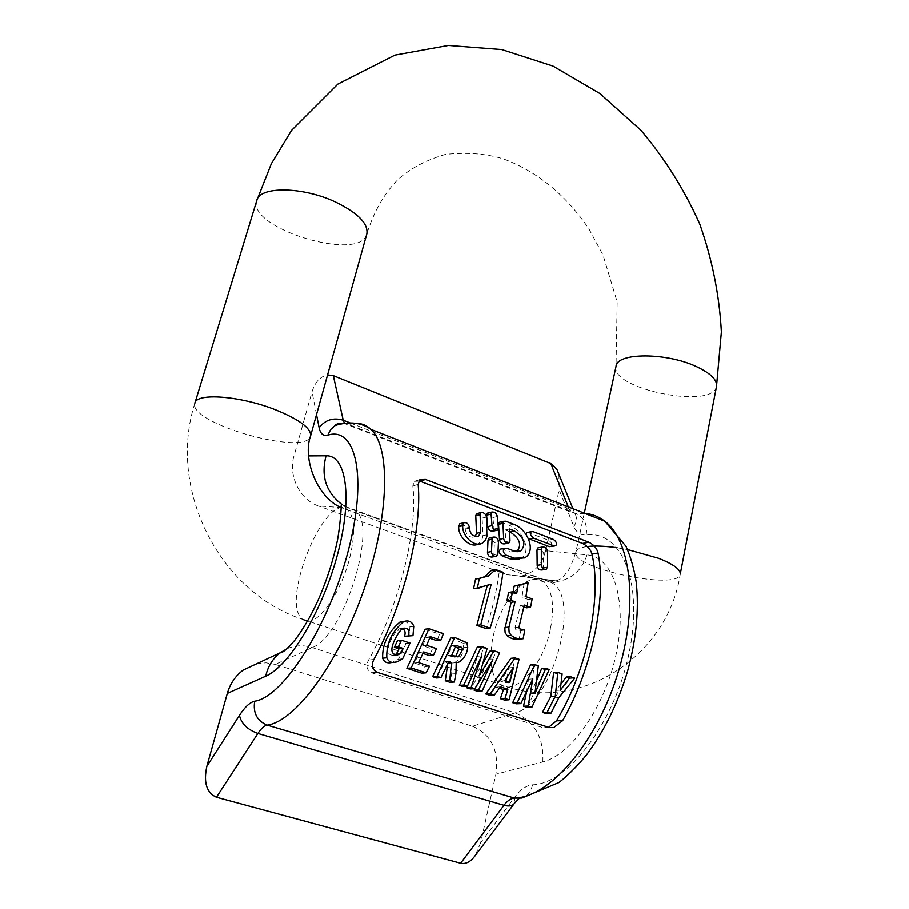 <?xml version="1.0" encoding="UTF-8"?>
<svg xmlns="http://www.w3.org/2000/svg" width="909" height="909" viewBox="0 0 909 909"><rect width="100%" height="100%" fill="white"/><g stroke="black" fill="none" stroke-linecap="round" stroke-linejoin="round"><path stroke-width="0.68" stroke-dasharray="4.54 3.41" d="M493.144 531.129L494.076 529.027L492.883 517.551L488.247 512.937M491.599 570.227L499.086 572.954C496.678 591.02 492.405 609.575 486.247 628.619M487.088 586.237L487.349 584.93L479.929 587.873M475.566 579.022L480.202 578.329M475.134 688.295L488.781 660.025L470.339 688.954M467.283 686.284L477.634 656.275L462.92 686.545M477.395 646.935L483.111 648.867L474.975 676.148L483.395 662.627M489.917 651.174L495.598 653.094L477.623 691.329M508.608 592.441L512.824 593.952L513.165 592.066M524.152 583.408L521.993 597.247L528.209 599.474L526.584 607.837M523.902 606.882L520.357 605.621L515.051 627.619L515.483 629.244L520.857 630.585L519.107 639.186L523.107 638.766M510.994 658.309L514.948 659.65L504.461 700.044M499.439 688.238L496.007 687.113L489.792 695.271M526.379 692.885L528.527 679.193L516.13 703.827M530.549 664.922L534.14 666.149L530.481 693.794L536.924 680.023M541.616 668.672L545.036 669.831L527.22 707.429M566.262 677.012L570.42 678.421L554.376 697.862L546.082 713.554M553.604 672.728L557.876 674.171L555.899 690.385L561.114 683.795M477.6 513.437L482.134 518.119L482.94 535.696L481.793 540.56L478.134 544.116M461.033 523.402C463.567 524.016 464.976 525.629 465.249 528.231L465.238 529.095C466.294 535.174 469.396 537.844 474.543 537.094L475.293 536.526M509.699 531.708L505.143 529.981L505.779 541.696L504.711 543.866M500.325 522.061L509.051 525.232C524.152 530.901 532.129 552.842 520.357 558.717L519.425 559.137M501.734 548.877L510.494 552.002L516.812 551.729M528.356 538.582L525.891 534.265M527.663 532.424L548.388 540.162C551.786 542.491 552.706 544.661 551.138 546.673M419.856 481.145L414.368 481.304L412.811 485.94C418.197 528.993 399.312 605.871 368.634 660.036C365.588 665.649 366.532 669.899 371.463 672.762L542.934 727.632L548.616 727.325M447.728 664.104L447.398 663.093L444.853 661.752L436.513 677.978M450.739 637.913L462.976 643.22L463.715 647.663C463.067 654.207 459.977 659.218 454.455 662.695L452.068 663.07L451.625 674.001L449.91 682.318M429.65 638.232L426.378 637.141L422.651 645.776L432.445 649.049L429.434 655.605M422.98 653.469L419.628 652.355L414.368 663.025L425.276 666.592L421.753 673.183M425.082 629.233L439.547 634.13L436.899 640.675M402.732 628.574L399.642 628.71L397.108 630.448C391.631 636.891 381.314 655.389 393.62 655.344L394.006 655.196M397.472 640.686L406.096 643.561L398.449 659.23L392.074 662.468M403.937 621.461C407.073 621.926 409.084 623.71 409.936 626.812L409.084 636.141M492.542 556.978L493.882 554.706L494.405 542.559L490.337 537.753M542.094 569.966L543.366 567.682L543.15 552.377L539.026 547.695M545.639 550.661L559.16 489.883L573.863 526.459C576.408 532.549 580.51 535.356 586.157 534.901C620.881 530.004 643.549 581.215 629.528 650.878C615.961 720.564 568.466 784.103 532.504 784.831C526.561 785.331 520.732 789.33 515.017 796.829L480.691 842.632L495.905 774.241L542.821 761.935C571.863 754.936 606.076 704.952 616.62 651.958C627.437 598.929 612.825 556.933 587.044 554.899L545.639 550.661C541.9 565 533.628 573.499 520.834 576.147L507.245 574.727L544.582 579.794L552.365 583.055C581.351 599.645 551.911 704.793 515.13 712.883L472.498 726.246L275.268 664.422L312.173 647.572C343.818 636.539 378.371 525.504 355.499 510.858L349.261 508.142L318.468 505.983C299.822 499.7 287.994 475.623 293.982 455.988L312.014 391.745C315.15 381.996 320.332 376.383 327.558 374.906M507.245 574.727L318.468 505.983M505.143 529.981L509.529 529.027M570.42 678.421L574.704 678.159M557.876 674.171L562.114 673.899M554.376 697.862L558.865 697.669M555.899 690.385L560.296 690.17M545.036 669.831L549.241 669.524M534.14 666.149L538.321 665.831M528.527 679.193L532.822 678.921M530.481 693.794L534.958 693.578M506.881 677.648L509.324 667.797L500.393 681.068L505.461 682.739L509.813 682.477M500.393 681.068L504.734 680.796M514.948 659.65L519.073 659.298M496.007 687.113L500.439 686.863M505.461 682.739L505.904 681.182M509.324 667.797L513.517 667.479M521.993 597.247L525.936 596.668M528.209 599.474L532.174 598.906M512.824 593.952L516.744 593.361M515.483 629.244L519.437 628.789M520.857 630.585L524.834 630.13M515.051 627.619L519.005 627.153M520.357 605.621L524.288 605.076M495.598 653.094L499.666 652.719M483.111 648.867L487.133 648.469M477.634 656.275L481.713 655.912M488.781 660.025L492.905 659.673M474.975 676.148L479.27 675.841M499.086 572.954L503.007 572.272M487.349 584.93L491.19 584.294M455.352 646.878L452 645.754L447.739 655.559L454.318 657.207L455.648 656.434M447.739 655.559L451.818 655.173M452 645.754L455.977 645.333M447.398 663.093L448.239 663.025M444.853 661.752L449.001 661.388M452.068 663.07L456.227 662.706M414.368 663.025L418.549 662.638M425.276 666.592L429.502 666.229M419.628 652.355L423.685 651.946M422.651 645.776L426.639 645.345M432.445 649.049L436.456 648.628M426.378 637.141L430.287 636.675M439.547 634.13L443.433 633.664M398.449 659.23L402.607 658.832M406.096 643.561L410.05 643.106M558.921 474.328L559.16 489.883M256.622 663.809L266.03 662.843L275.268 664.422M472.498 726.246C491.371 734.574 499.177 750.573 495.905 774.241M480.691 842.632L475.214 855.574M256.747 200.605C247.146 228.409 360.475 262.496 366.77 234.09M716.497 386.541C712.781 409.777 609.928 388.916 616.029 366.35L617.166 301.913L603.099 255.224L589.157 229.238C566.375 195.412 538.014 172.04 504.086 159.132C487.065 153.701 467.533 152.11 445.478 154.382C426.412 159.904 410.675 168.199 398.256 179.255C384.587 192.878 374.122 211.013 366.884 233.681M307.412 621.29C319.832 622.87 341.239 591.498 349.545 558.581C355.453 534.026 354.953 517.937 348.045 510.335C326.729 488.531 279.358 601.758 302.447 619.29C219.535 592.248 167.017 489.36 194.867 403.21C187.606 423.287 306.367 456.784 310.514 436.115M550.365 629.244C542.991 666.092 514.574 696.555 500.336 684.443C487.985 675.671 487.94 643.663 499.405 616.586C510.688 589.373 531.231 572.534 543.366 581.828C552.479 589.952 554.82 605.758 550.365 629.244M302.447 619.29L500.336 684.443C579.192 715.485 668.172 656.105 680.273 573.988C679.477 591.316 571.147 568.455 575.897 552.115C576.431 549.331 580.226 547.468 587.271 546.548M617.041 547.741L627.505 549.536M584.941 513.426L576.386 513.676L348.636 424.48L355.93 423.344M542.821 761.935C543.946 737.881 534.708 721.53 515.13 712.883L312.173 647.572C303.606 644.89 295.289 645.265 287.21 648.674M587.044 554.899C581.987 569.784 572.59 578.578 558.853 581.294L544.582 579.794L345.897 506.711M316.514 414.561L312.014 391.745M293.982 455.988L308.594 455.898M549.297 727.541L542.934 727.632M377.019 672.296L371.463 672.762M373.894 659.514L368.634 660.036M418.151 484.372L412.811 485.94M528.538 532.629L533.129 531.651M548.388 540.162L553.047 539.23M505.779 541.696L509.983 540.821M510.494 552.002L514.608 551.195M502.586 549.07L506.688 548.252M509.051 525.232L513.585 524.209M501.257 522.266L505.768 521.232M482.94 535.696L487.042 534.799M482.134 518.119L486.508 517.073M465.238 529.095L469.283 528.163M465.249 528.231L469.305 527.3M450.614 656.514L454.693 656.139M454.318 657.207L457.863 656.877M451.625 674.001L455.92 673.683M463.715 647.663L467.715 647.253M462.976 643.22L466.942 642.799M397.108 630.448L400.949 629.948M409.936 626.812L413.754 626.301M494.405 542.559L498.507 541.696M493.882 554.706L497.882 553.922M492.883 517.551L497.405 516.494M494.076 529.027L498.371 528.061M543.15 552.377L547.513 551.547M543.366 567.682L547.548 566.955M349.942 422.833L569.045 508.779L568.284 506.881M344.306 505.881L341.784 504.37M586.157 534.901C587.691 524.947 584.442 517.88 576.386 513.676L571.67 512.471L569.045 508.779L574.818 513.346L571.67 512.471L344.931 423.719L348.636 424.48C343.977 422.753 339.512 423.071 335.251 425.435M344.454 423.185L344.931 423.719L343.227 423.355M573.863 526.459C576.908 521.857 577.226 517.494 574.818 513.346L572.931 508.71M532.504 784.831C531.026 791.603 527.493 796.011 521.902 798.057L521.982 797.886C522.323 797.068 521.334 797.318 519.016 798.613M515.017 796.829L514.005 803.931M584.305 513.176L575.897 552.115C571.545 565.091 568.352 571.943 566.307 572.67C562.296 579.885 554.638 582.93 543.366 581.828L340.989 507.54M520.834 576.147L558.853 581.294L552.365 583.055L355.499 510.858L341.239 504.825M547.468 727.666L549.604 727.632M414.368 481.304L419.89 479.645M554.649 545.991L555.422 545.843M507.688 543.252L508.87 543.014M516.562 551.877L517.13 551.763M520.357 558.717L524.47 557.944M478.509 543.923L482.497 543.082M474.543 537.094L476.361 536.696M485.122 586.078L488.951 585.453M454.511 657.15L457.602 656.855M454.455 662.695L458.613 662.343M393.62 655.344L394.256 655.287M399.642 628.71L403.471 628.21M393.324 662.047L397.528 661.661M495.2 556.456L496.507 556.206M496.246 530.447L497.393 530.186M545.048 569.466L546.252 569.261"/><path stroke-width="1.36" d="M549.297 727.541L553.797 727.575L562.591 720.701C592.361 668.899 606.86 597.213 598.031 553.047C596.986 548.457 593.941 544.855 588.907 542.23L425.492 479.463L419.89 479.645L418.151 484.372C422.196 529.049 403.823 604.076 373.894 659.514C370.986 665.218 372.031 669.479 377.019 672.296L549.297 727.541M488.247 512.937L487.247 513.187L486.588 515.164L487.747 526.641C488.519 529.958 490.326 531.458 493.144 531.129L496.246 530.447M476.873 625.381L480.747 624.892L490.156 628.153L486.247 628.619L476.873 625.381L487.088 586.237M479.929 587.873L473.589 588.634L475.566 579.022L479.384 578.363L477.395 588.009L491.19 584.294L480.747 624.892M480.202 578.329L484.906 576.567L491.599 570.227L495.496 569.534L488.758 575.897L479.384 578.363M466.669 687.761L471.157 687.499L474.85 688.704L470.339 688.954L466.669 687.761L467.283 686.284M467.396 686.284L462.92 686.545L459.352 685.386L477.395 646.935L481.395 646.526L463.817 685.113L467.396 686.284L481.713 655.912L471.157 687.499M483.395 662.627L489.917 651.174L493.962 650.787L479.27 675.841L487.133 648.469L481.395 646.526M474.089 690.181L478.611 689.931L482.156 691.079L477.623 691.329L474.089 690.181L475.134 688.295M513.165 592.066L514.142 586.135L528.129 582.76L518.085 585.498L516.744 593.361L512.517 591.839L510.824 600.27L515.062 601.781L508.847 627.744L509.12 632.266L511.119 635.334C514.619 638.186 518.619 639.334 523.107 638.766L524.834 630.13L519.437 628.789L519.005 627.153L524.288 605.076L530.538 607.303L532.174 598.906L525.936 596.668L528.129 582.76M530.538 607.303L526.584 607.837L523.902 606.882M519.107 639.186C514.653 639.766 510.665 638.618 507.154 635.766L505.165 632.721L504.836 628.869L511.153 602.349L506.927 600.838L508.608 592.441L512.517 591.839M494.371 695.055L489.792 695.271L485.792 693.976L510.994 658.309L515.108 657.957L490.349 693.749L494.371 695.055L500.439 686.863L507.904 689.317L505.006 698.51L509.085 699.839L519.073 659.298L515.108 657.957M509.085 699.839L504.461 700.044L500.393 698.714L503.45 689.556L499.439 688.238M523.516 706.225L528.209 706.066L531.913 707.27L527.22 707.429L523.516 706.225L526.379 692.885M520.8 703.646L516.13 703.827L512.676 702.714L530.549 664.922L534.708 664.604L517.335 702.521L520.8 703.646L532.822 678.921L528.209 706.066M536.924 680.023L541.616 668.672L545.82 668.365L534.958 693.578L538.321 665.831L534.708 664.604M550.843 713.429L546.082 713.554L542.446 712.372L550.763 696.612L553.604 672.728L557.831 672.444L555.251 696.419L547.195 712.236L550.843 713.429L558.865 697.669L574.704 678.159L570.522 676.75L560.296 690.17L562.114 673.899L557.831 672.444M561.114 683.795L566.262 677.012L570.522 676.75M475.293 536.526L476.532 533.299L475.782 515.71L476.543 513.699L477.6 513.437M478.134 544.116C470.033 548.604 457.772 536.117 458.761 526.663L459.829 523.698L461.033 523.402M507.688 543.252L504.711 543.866C501.882 544.23 500.143 542.718 499.473 539.332L498.53 524.334L499.2 522.357L500.325 522.061M519.425 559.137L510.222 558.944L502.291 556.013C499.109 553.729 498.507 551.445 500.484 549.138L501.734 548.877M516.812 551.729C522.118 544.946 519.789 538.287 509.835 531.754L509.699 531.708M554.649 545.991L549.309 546.673L528.356 538.582M525.891 534.265L526.663 532.64L527.663 532.424M548.616 727.325L556.513 720.814C587.271 670.308 602.19 596.827 591.952 554.126C590.793 549.65 587.657 546.093 582.544 543.446L419.856 481.145L425.492 479.463M440.91 677.659L436.513 677.978L432.616 676.705L450.739 637.913L454.67 637.47L436.99 676.387L440.91 677.659L449.001 661.388L451.557 662.741L449.705 680.523L454.352 682.034L455.92 673.683L456.227 662.706L458.613 662.343C464.09 658.843 467.124 653.821 467.715 647.253L466.942 642.799L454.67 637.47M454.352 682.034L449.91 682.318L445.285 680.818L447.728 664.104M429.65 638.232L436.899 640.675L440.831 640.231L443.433 633.664L428.934 628.744L425.082 629.233L406.88 668.342L421.753 673.183L426.082 672.842L429.502 666.229L418.549 662.638L423.685 651.946L433.513 655.207L429.434 655.605L422.98 653.469M404.482 636.289L412.97 635.675L404.482 636.289C405.721 632.937 405.13 630.369 402.732 628.574M394.006 655.196L396.494 653.855L398.949 648.856L394.358 647.333L397.472 640.686L401.403 640.231L398.358 646.89L402.971 648.412L400.574 653.435L397.722 654.934C385.382 655.037 395.574 636.391 400.949 629.948L403.471 628.21C408.266 627.892 409.902 630.426 408.38 635.811M392.074 662.468C387.189 663.65 384.064 662.241 382.666 658.207C382.189 644.39 387.916 632.369 399.869 622.154L403.937 621.461M490.337 537.753L489.144 538.003L488.031 540.173L487.474 552.342C487.906 555.865 489.587 557.41 492.542 556.978L495.2 556.456M539.026 547.695L537.958 547.9L536.992 550.07L537.174 565.387C537.673 568.773 539.321 570.295 542.094 569.966L545.048 569.466M514.005 803.931L475.214 855.574C470.703 861.812 465.84 864.368 460.636 863.243L216.456 797.261C206.616 792.864 203.389 782.581 206.809 766.423L227.307 693.431C230.182 683.648 235.476 675.864 243.192 670.092L256.622 663.809M533.129 531.651L531.163 531.708C529.697 533.776 530.595 535.946 533.844 538.23L553.831 545.798L555.763 545.741C557.262 543.639 556.365 541.48 553.047 539.23L533.129 531.651M503.654 538.446C504.29 541.855 506.029 543.377 508.87 543.014L509.983 540.821L509.529 529.027L514.233 530.799C524.311 537.583 526.47 544.332 520.721 551.059L514.608 551.195L506.688 548.252L504.563 548.32C502.563 550.649 503.143 552.945 506.324 555.24L514.278 558.183L524.47 557.944C536.401 552.036 528.561 529.777 513.585 524.209L505.768 521.232L503.7 521.323L502.961 523.323L503.654 538.446L499.473 539.332M462.783 525.72C461.658 535.515 474.418 548.116 482.497 543.082L485.474 540.31L486.917 536.31L486.508 517.073C485.611 513.778 483.758 512.29 480.952 512.619L480.134 514.653L480.611 532.39L478.566 536.219C473.396 536.992 470.305 534.31 469.283 528.163L469.305 527.3C468.646 523.789 466.84 522.266 463.897 522.72L462.783 525.72L458.761 526.663M542.446 712.372L547.195 712.236M550.763 696.612L555.251 696.419M512.676 702.714L517.335 702.521M531.913 707.27L549.241 669.524L545.82 668.365M509.813 682.477L504.734 680.796L513.517 667.479L509.813 682.477M500.393 698.714L505.006 698.51M485.792 693.976L490.349 693.749M503.45 689.556L507.904 689.317M505.904 681.182L506.881 677.648M511.153 602.349L515.062 601.781M506.927 600.838L510.824 600.27M505.006 627.551L508.938 627.085M514.142 586.135L518.085 585.498M459.352 685.386L463.817 685.113M482.156 691.079L499.666 652.719L493.962 650.787M474.85 688.704L492.905 659.673L478.611 689.931M490.156 628.153C496.234 609.041 500.529 590.418 503.007 572.272L495.496 569.534M473.589 588.634L477.395 588.009M454.693 656.139L451.818 655.173L455.977 645.333L461.806 647.447L462.647 649.458L458.602 656.764L454.693 656.139M455.648 656.434L458.625 649.855L457.795 647.856L455.352 646.878M457.795 647.856L461.806 647.447M432.616 676.705L436.99 676.387M448.239 663.025L451.557 662.741M445.285 680.818L449.705 680.523M406.88 668.342L411.163 667.99L426.082 672.842M433.513 655.207L436.456 648.628L426.639 645.345L430.287 636.675L440.831 640.231M428.934 628.744L411.163 667.99M398.949 648.856L402.971 648.412M394.358 647.333L398.358 646.89M396.494 653.855L400.574 653.435M412.97 635.675L413.754 626.301C412.095 621.711 408.857 620.097 404.028 621.449L403.641 621.62C391.779 631.664 386.177 643.72 386.825 657.798C388.586 662.241 392.154 663.525 397.528 661.661L402.607 658.832L410.05 643.106L401.403 640.231M492.11 539.31L493.257 537.117C496.132 536.696 497.882 538.219 498.507 541.696L497.882 553.922L496.507 556.206C493.553 556.66 491.871 555.104 491.451 551.547L492.11 539.31L488.031 540.173M491.087 514.085L491.814 512.074C494.541 511.79 496.405 513.267 497.405 516.494L498.371 528.061L497.393 530.186C494.564 530.549 492.769 529.038 492.019 525.663L491.087 514.085L486.588 515.164M541.332 549.229L542.343 547.048C545.036 546.752 546.752 548.252 547.513 551.547L547.548 566.955L546.252 569.261C543.457 569.602 541.821 568.068 541.332 564.648L541.332 549.229L536.992 550.07M327.558 374.906L333.319 375.622L343.204 420.185L349.942 422.833M568.284 506.881L550.774 463.545L333.319 375.622M550.774 463.545L556.887 469.339L558.921 474.328M366.77 234.09L366.884 233.681C368.27 223.466 357.794 212.899 335.455 201.98C302.595 186.413 259.304 186.05 256.747 200.605L271.359 163.688L291.528 130.407L337.864 84.082L394.926 55.097L448.364 45.45L501.813 49.552L552.99 66.073L599.872 93.513L640.845 130.18C664.865 158.552 684.488 189.811 699.725 223.944C712.179 259.133 719.405 295.118 721.382 331.887L716.497 386.541M584.305 513.176L616.029 366.35C616.507 352.465 666.638 352.272 696.851 366.781C710.554 373.304 717.144 379.735 716.587 386.064L680.273 573.988C680.455 569.386 673.319 564.182 658.843 558.376L627.505 549.536M310.514 436.115L310.605 435.809C311.185 428.287 299.538 419.64 275.677 409.868C240.601 395.847 196.151 392.483 194.867 403.21M307.412 621.29L302.447 619.29M587.271 546.548C595.009 545.639 604.939 546.048 617.041 547.741M355.93 423.344C361.612 423.264 366.6 425.264 370.906 429.355C390.7 447.251 389.507 515.903 364.054 589.282C338.796 662.718 295.266 721.723 267.178 725.132L514.471 798.113C549.116 797.42 595.213 744.721 616.927 676.33C638.879 608.007 631.653 541.253 604.758 521.209C598.758 516.585 592.157 513.983 584.941 513.426M206.809 766.423L239.453 715.372C244.873 706.997 249.952 702.282 254.702 701.225C283.085 697.283 328.785 625.824 348.124 551.297C367.804 476.748 355.839 426.105 327.808 435.15C323.286 436.263 320.4 433.82 319.139 427.809L316.514 414.561M308.594 455.898L326.07 455.784C346.215 454.989 352.806 497.075 337.705 553.751C322.831 610.371 289.437 666.252 265.678 676.239L227.307 693.431M562.591 720.701L556.513 720.814M588.907 542.23L582.544 543.446M598.031 553.047L591.952 554.126M529.39 539.151L533.844 538.23M549.309 546.673L553.831 545.798M509.835 531.754L514.233 530.799M502.291 556.013L506.324 555.24M510.222 558.944L514.278 558.183M498.53 524.334L502.961 523.323M475.782 515.71L480.134 514.653M476.532 533.299L480.611 532.39M458.772 525.811L462.806 524.857M507.154 635.766L511.119 635.334M484.429 576.783L488.281 576.113M458.625 649.855L462.647 649.458M399.869 622.154L403.641 621.62M382.666 658.207L386.825 657.798M487.474 552.342L491.451 551.547M487.747 526.641L492.019 525.663M537.174 565.387L541.332 564.648M460.636 863.243L503.972 805.306L257.883 733.472L216.456 797.261M287.21 648.674L280.165 652.81C272.757 658.536 267.928 666.342 265.678 676.239M345.897 506.711L344.306 505.881M341.784 504.37C325.979 492.258 320.741 476.066 326.07 455.784M319.139 427.809C325.172 419.844 333.194 417.299 343.204 420.185L344.454 423.185M519.016 798.613L514.574 803.17C512.642 805.965 509.108 806.681 503.972 805.306C507.427 800.761 510.926 798.363 514.471 798.113L521.902 798.057L559.069 782.467C568.534 774.911 577.669 765.742 586.475 754.97C604.11 731.404 617.779 703.611 627.483 671.592C636.289 639.538 639.197 609.689 636.209 582.033C634.141 568.966 630.721 557.035 625.96 546.264L604.758 521.209L370.906 429.355C361.384 422.48 349.499 421.174 335.251 425.435L330.671 429.491L327.808 435.15M254.702 701.225C252.861 712.929 257.008 720.894 267.178 725.132C264.28 725.677 261.19 728.45 257.883 733.472C247.396 729.609 241.26 723.575 239.453 715.372M340.989 507.54C316.889 497.291 302.277 458.295 310.605 435.809L366.884 233.681M194.935 402.971L256.747 200.605M549.604 727.632L553.797 727.575M526.663 532.64L531.458 531.617M517.13 551.763L520.721 551.059M500.643 549.093L504.722 548.275M499.541 522.232L504.018 521.209M476.543 513.699L480.952 512.619M476.361 536.696L478.566 536.219M459.829 523.698L463.897 522.72M484.94 576.545L488.781 575.874M457.602 656.855L458.602 656.764M394.256 655.287L397.722 654.934M400.255 621.972L404.028 621.449M489.144 538.003L493.257 537.117M487.247 513.187L491.814 512.074M537.958 547.9L542.343 547.048M341.239 504.825C341.273 511.437 339.091 533.742 336.887 542.843C333.217 559.864 327.717 577.204 320.411 594.861C313.355 611.609 304.981 626.551 295.277 639.697C285.846 650.912 281.654 653.105 280.165 652.81L243.192 670.092M335.251 425.435C335.637 424.117 338.296 423.424 343.227 423.355M556.887 469.339L572.931 508.71"/></g></svg>
